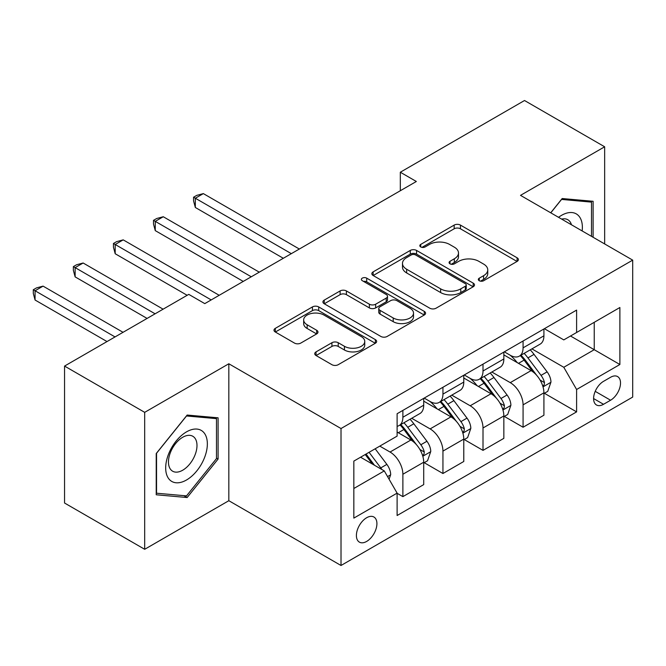 <?xml version="1.0" encoding="UTF-8"?>
<svg xmlns="http://www.w3.org/2000/svg" width="666" height="666" viewBox="0 0 666 666"><rect width="100%" height="100%" fill="white"/><g stroke="black" fill="none" stroke-linecap="round" stroke-linejoin="round"><path stroke-width="1" d="M479.254 280.727A3.114 1.798 0 0 0 483.658 280.727L517.091 261.43A4.446 2.572 0 0 0 518.389 259.607A4.446 2.572 0 0 0 517.091 257.792L460.456 225.1A4.446 2.572 0 0 0 454.162 225.1L420.737 244.397A3.114 1.798 0 0 0 419.821 245.671A3.114 1.798 0 0 0 420.737 246.944A3.114 1.798 0 0 0 425.141 246.944L429.462 244.447A14.236 8.217 0 0 1 449.6 244.447L454.32 247.169A14.236 8.217 0 0 1 458.491 252.98A14.236 8.217 0 0 1 454.32 258.791L449.991 261.288A3.114 1.798 0 0 0 449.084 262.562A3.114 1.798 0 0 0 449.991 263.836A3.114 1.798 0 0 0 454.395 263.836L458.724 261.338A14.236 8.217 0 0 1 478.862 261.338L483.583 264.061A14.236 8.217 0 0 1 487.753 269.872A14.236 8.217 0 0 1 483.583 275.691L479.254 278.188A3.114 1.798 0 0 0 478.338 279.454A3.114 1.798 0 0 0 479.254 280.727L479.254 278.188M366.658 541.425A14.502 8.375 120 0 0 376.132 528.638A14.502 8.375 120 0 0 373.909 517.016A14.502 8.375 120 0 0 366.658 517.732A14.502 8.375 120 0 0 357.176 530.519A14.502 8.375 120 0 0 359.407 542.141A14.502 8.375 120 0 0 366.658 541.425M316.042 351.889A4.446 2.572 0 0 0 314.735 353.704A4.446 2.572 0 0 0 316.042 355.519L331.926 364.693A4.446 2.572 0 0 0 338.22 364.693L375.349 343.256A4.446 2.572 0 0 0 376.648 341.442A4.446 2.572 0 0 0 375.349 339.627L318.714 306.926A4.446 2.572 0 0 0 312.421 306.926L275.299 328.363A4.446 2.572 0 0 0 273.992 330.178A4.446 2.572 0 0 0 275.299 332.001L294.489 343.082A4.446 2.572 0 0 0 300.782 343.082L316.675 333.907A4.446 2.572 0 0 0 317.973 332.084A4.446 2.572 0 0 0 316.675 330.269L307.151 324.775A11.905 6.868 0 0 1 303.671 319.921A11.905 6.868 0 0 1 311.014 313.569A11.905 6.868 0 0 1 323.984 315.06L361.272 336.588A11.905 6.868 0 0 1 364.752 341.442A11.905 6.868 0 0 1 357.409 347.794A11.905 6.868 0 0 1 344.439 346.303L338.22 342.715A4.446 2.572 0 0 0 331.926 342.715L316.042 351.889L316.042 355.519M228.829 363.769L144.689 412.346L64.552 366.075L64.552 503.021L144.689 549.292L228.829 500.707L341.017 565.484L341.017 428.538L228.829 363.769L228.829 500.707M604.653 243.939L604.653 146.786L520.512 195.363L632.7 260.131L341.017 428.538M604.653 146.786L524.517 100.516L400.316 172.228L400.316 190.734M64.552 366.075L188.761 294.372L204.787 303.621L416.342 181.485L400.316 172.228M429.778 308.2A4.446 2.572 0 0 0 436.072 308.2L473.201 286.763A4.446 2.572 0 0 0 474.5 284.948A4.446 2.572 0 0 0 473.201 283.133L416.566 250.441A4.446 2.572 0 0 0 410.273 250.441L373.143 271.87A4.446 2.572 0 0 0 371.844 273.684A4.446 2.572 0 0 0 373.143 275.508L429.778 308.2M363.536 281.402A3.114 1.798 0 0 1 366.7 281.843L366.7 278.138L424.275 311.38A4.446 2.572 0 0 1 425.574 313.195A4.446 2.572 0 0 1 424.275 315.01L387.146 336.447A4.446 2.572 0 0 1 380.852 336.447L324.225 303.754L324.225 300.116A4.446 2.572 0 0 0 322.918 301.931A4.446 2.572 0 0 0 324.225 303.754M324.225 300.116L340.11 290.942A4.446 2.572 0 0 1 346.403 290.942L369.372 304.204A4.446 2.572 0 0 0 375.666 304.204L386.205 298.118A4.446 2.572 0 0 0 387.504 296.303A4.446 2.572 0 0 0 386.205 294.489L362.296 280.686A3.114 1.798 0 0 1 361.38 279.412A3.114 1.798 0 0 1 363.303 277.747A3.114 1.798 0 0 1 366.7 278.138M610.58 377.272L603.529 381.343A14.053 8.117 120 0 0 594.355 393.731A14.053 8.117 120 0 0 596.503 404.995A14.053 8.117 120 0 0 603.529 404.295L610.58 400.224A14.053 8.117 120 0 0 619.763 387.837A14.053 8.117 120 0 0 617.607 376.581A14.053 8.117 120 0 0 610.58 377.272M341.017 565.484L632.7 397.078L632.7 260.131M544.388 328.696L563.786 339.893L576.606 332.492L576.606 310.098L397.111 413.728L397.111 436.122L353.837 461.105L353.837 518.106L397.111 493.123L397.111 515.517L576.606 411.879L576.606 389.493L563.786 367.282L531.918 348.884M576.606 332.492L619.88 307.509L619.88 364.51L576.606 389.493M144.689 412.346L144.689 549.292M570.512 336.005L594.238 349.7L594.238 322.311L619.88 307.509M563.786 367.282L594.238 349.7L619.88 364.51M353.837 488.494L384.282 470.912L360.564 457.217M397.111 493.306L402.88 496.636L402.88 474.25A18.132 10.465 -120 0 0 390.051 452.039L379.795 446.12M402.88 496.636L423.709 484.607L423.709 462.221A18.132 10.465 -120 0 0 410.889 440.01L397.111 432.051M424.192 462.679L442.94 473.509L442.94 451.115A18.132 10.465 -120 0 0 430.119 428.904L411.713 418.281M442.94 473.509L463.777 461.48L463.777 439.085A18.132 10.465 -120 0 0 450.957 416.874L423.709 401.148M464.26 439.552L483.008 450.374L483.008 427.98A18.132 10.465 -120 0 0 470.188 405.777L451.781 395.146M483.008 450.374L503.846 438.345L503.846 415.95A18.132 10.465 -120 0 0 491.025 393.748L463.777 378.013M504.328 416.416L523.076 427.239L523.076 404.853A18.132 10.465 -120 0 0 510.256 382.642L491.849 372.011M523.076 427.239L543.914 415.209L543.914 392.823A18.132 10.465 -120 0 0 531.093 370.612L503.846 354.886M504.328 351.831L510.256 355.253A18.132 10.465 -120 0 0 519.322 356.152A18.132 10.465 -120 0 0 523.076 347.852L523.076 341M464.26 374.958L470.188 378.388A18.132 10.465 -120 0 0 479.254 379.287A18.132 10.465 -120 0 0 483.008 370.987L483.008 364.135M424.192 398.093L430.119 401.515A18.132 10.465 -120 0 0 439.185 402.414A18.132 10.465 -120 0 0 442.94 394.114L442.94 387.271M544.388 393.281L576.606 411.879M519.322 356.152L540.159 344.122A18.132 10.465 -120 0 0 543.914 335.822L543.914 328.971M479.254 379.287L500.091 367.257A18.132 10.465 -120 0 0 503.846 358.957L503.846 352.106M439.185 402.414L460.023 390.384A18.132 10.465 -120 0 0 463.777 382.084L463.777 375.241M397.111 426.282A18.132 10.465 -120 0 0 399.117 425.549L419.955 413.519A18.132 10.465 -120 0 0 423.709 405.219L423.709 398.368M399.117 425.549A18.132 10.465 -120 0 0 402.88 417.249L402.88 410.398M384.282 470.912L397.111 493.123M593.115 237.279L593.115 201.299L562.179 198.535L550.715 212.795M156.227 494.771L187.154 497.535L218.09 459.057L218.09 417.815L187.154 415.051L156.227 453.529L156.227 494.771M216.483 458.133L218.09 459.057M183.891 495.654L187.154 497.535M480.502 281.169L483.583 279.387A14.236 8.217 0 0 0 487.753 273.576L487.753 269.872M458.491 252.98L458.491 256.685A14.236 8.217 0 0 1 454.32 262.496L451.24 264.277M517.032 261.463L460.456 228.796A4.446 2.572 0 0 0 454.162 228.796L421.978 247.377M473.135 286.805L416.566 254.137A4.446 2.572 0 0 0 410.273 254.137L373.201 275.541M465.334 286.222A3.114 1.798 0 0 0 466.242 284.948A3.114 1.798 0 0 0 465.334 283.683L415.617 254.978A3.114 1.798 0 0 0 411.213 254.978L406.651 257.609A14.236 8.217 0 0 0 402.48 263.428A14.236 8.217 0 0 0 406.651 269.239L440.634 288.853A14.236 8.217 0 0 0 460.772 288.853L465.334 286.222L465.334 289.926A3.114 1.798 0 0 0 466.242 288.653L466.242 284.948M402.48 263.428L402.48 267.124A14.236 8.217 0 0 0 406.651 272.943L406.651 269.239M465.334 289.926L460.772 292.557A14.236 8.217 0 0 1 440.634 292.557L406.651 272.943M324.284 303.788L340.11 294.647L340.11 290.942M387.504 296.303L387.504 300.008A4.446 2.572 0 0 1 386.205 301.823L375.666 307.908A4.446 2.572 0 0 1 369.372 307.908L346.403 294.647A4.446 2.572 0 0 0 340.11 294.647M366.7 281.843L424.217 315.051M393.206 317.965A11.905 6.868 0 0 0 406.177 319.455A11.905 6.868 0 0 0 413.519 313.103A11.905 6.868 0 0 0 410.04 308.25L396.903 300.666A4.446 2.572 0 0 0 390.609 300.666L380.07 306.751A4.446 2.572 0 0 0 378.763 308.566A4.446 2.572 0 0 0 380.07 310.381L393.206 317.965L393.206 321.67A11.905 6.868 0 0 0 406.177 323.16A11.905 6.868 0 0 0 413.519 316.808L413.519 313.103M378.763 308.566L378.763 312.262A4.446 2.572 0 0 0 380.07 314.086L380.07 310.381M393.206 321.67L380.07 314.086M364.752 341.442L364.752 345.146A11.905 6.868 0 0 1 357.409 351.49A11.905 6.868 0 0 1 344.439 350L338.22 346.42A4.446 2.572 0 0 0 331.926 346.42L316.1 355.552M303.671 319.921L303.671 323.618A11.905 6.868 0 0 0 307.151 328.48L307.151 324.775M316.608 333.941L307.151 328.48M375.291 343.29L318.714 310.631A4.446 2.572 0 0 0 312.421 310.631L275.358 332.034M543.914 393.564L547.76 391.342L550.965 382.084A12.013 6.935 -120 0 0 547.127 371.861L534.032 354.379A34.682 20.022 -120 0 0 530.244 349.841M517.224 362.604A34.682 20.022 -120 0 0 510.123 355.178M542.815 386.205L544.214 384.698L544.48 382.6A12.013 6.935 -120 0 0 541.042 375.374L527.938 357.892A34.682 20.022 -120 0 0 524.159 353.363M520.929 355.219A28.788 16.617 60 0 1 525.657 360.597L536.738 375.391M299.342 249.026L203.346 193.606L195.329 198.235L195.329 207.484L283.316 258.283M520.312 355.577A34.682 20.022 60 0 1 524.092 360.115L532.8 371.736M195.329 207.484L193.565 200.916L193.565 197.211L291.325 253.654M193.565 197.211L196.77 195.363L203.346 193.606M503.846 416.691L507.692 414.477L510.897 405.219A12.013 6.935 -120 0 0 507.059 394.988L493.964 377.505A34.682 20.022 -120 0 0 490.184 372.977M477.156 385.739A34.682 20.022 -120 0 0 470.054 378.313M502.747 409.332L504.145 407.825L504.412 405.727A12.013 6.935 -120 0 0 500.974 398.509L487.878 381.027A34.682 20.022 -120 0 0 484.09 376.49M480.86 378.355A28.788 16.617 60 0 1 485.589 383.724L496.67 398.518M259.274 272.161L163.278 216.741L155.261 221.362L155.261 230.619L243.248 281.418M480.244 378.713A34.682 20.022 60 0 1 484.032 383.241L492.732 394.863M155.261 230.619L153.505 224.051L153.505 220.346L251.265 276.79M153.505 220.346L156.71 218.498L163.278 216.741M463.777 439.826L467.624 437.604L470.829 428.355A12.013 6.935 -120 0 0 466.999 418.123L453.896 400.641A34.682 20.022 -120 0 0 450.116 396.112M437.087 408.874A34.682 20.022 -120 0 0 429.986 401.44M462.687 432.467L464.077 430.96L464.344 428.862A12.013 6.935 -120 0 0 460.905 421.636L447.81 404.154A34.682 20.022 -120 0 0 444.022 399.625M440.8 401.49A28.788 16.617 60 0 1 445.521 406.859L456.61 421.653M219.206 295.296L123.21 239.868L115.193 244.497L115.193 253.746L187.154 295.296M440.176 401.848A34.682 20.022 60 0 1 443.964 406.377L452.672 417.998M115.193 253.746L113.436 247.178L113.436 243.481L211.197 299.916M113.436 243.481L116.642 241.625L123.21 239.868M423.709 462.962L427.555 460.739L430.76 451.481A12.013 6.935 -120 0 0 426.931 441.258L413.827 423.776A34.682 20.022 -120 0 0 410.048 419.239M422.619 455.602L424.017 454.095L424.275 451.998A12.013 6.935 -120 0 0 420.837 444.771L407.742 427.289A34.682 20.022 -120 0 0 403.954 422.76M400.732 424.617A28.788 16.617 60 0 1 405.452 429.995L416.541 444.788M163.112 309.174L83.142 263.003L75.133 267.632L75.133 276.881L147.086 318.423M400.108 424.975A34.682 20.022 60 0 1 403.896 429.512L412.604 441.133M75.133 276.881L73.368 270.313L73.368 266.608L155.103 313.803M73.368 266.608L76.573 264.76L83.142 263.003M389.094 479.245L390.692 474.617A12.013 6.935 -120 0 0 386.863 464.385L375.174 448.784M123.052 332.309L43.074 286.13L35.065 290.759L35.065 300.016L107.018 341.558M381.859 469.513A12.013 6.935 -120 0 0 380.769 467.907L369.081 452.306M366.075 454.037L374.475 465.251M365.234 454.52L372.361 464.027M35.065 300.016L33.3 293.448L33.3 289.743L115.035 336.929M33.3 289.743L36.505 287.895L43.074 286.13M582.159 230.952A29.462 17.008 120 0 0 579.587 216.958A29.462 17.008 120 0 0 558.549 217.324M571.461 224.775A20.171 11.647 120 0 0 570.104 221.853A20.171 11.647 120 0 0 567.832 219.747A20.171 11.647 120 0 0 561.663 219.114M561.48 199.409L591.508 202.123L591.508 236.355M589.527 200.974L591.508 202.123M550.782 212.837L561.538 199.45M186.513 431.868A29.462 17.008 120 0 0 165.684 467.957A29.462 17.008 120 0 0 186.513 479.986A29.462 17.008 120 0 0 207.351 443.897A29.462 17.008 120 0 0 186.513 431.868M182.725 437.262A20.171 11.647 120 0 0 169.547 455.045A20.171 11.647 120 0 0 172.636 471.203A20.171 11.647 120 0 0 182.725 470.204A20.171 11.647 120 0 0 195.904 452.43A20.171 11.647 120 0 0 192.807 436.263A20.171 11.647 120 0 0 182.725 437.262M216.483 458.599L186.513 495.887L156.543 493.206L156.543 453.246L186.513 415.967L216.483 418.639L216.483 458.599M214.502 417.499L216.483 418.639M390.051 452.039L410.889 440.01M430.119 428.904L450.957 416.874M470.188 405.777L491.025 393.748M510.256 382.642L531.093 370.612M523.076 347.852L543.914 335.822M523.076 404.853L543.914 392.823M483.008 427.98L503.846 415.95M483.008 370.987L503.846 358.957M442.94 451.115L463.777 439.085M442.94 394.114L463.777 382.084M402.88 474.25L423.709 462.221M402.88 417.249L423.709 405.219M595.213 391.35L610.58 400.224M593.597 398.559L603.529 404.295M483.583 279.387L483.583 275.691M449.991 263.836L449.991 261.288M454.32 262.496L454.32 258.791M420.737 246.944L420.737 244.397M454.162 228.796L454.162 225.1M460.456 228.796L460.456 225.1M517.091 261.43L517.091 257.792M373.143 275.508L373.143 271.87M410.273 254.137L410.273 250.441M416.566 254.137L416.566 250.441M473.201 286.763L473.201 283.133M440.634 292.557L440.634 288.853M460.772 292.557L460.772 288.853M346.403 294.647L346.403 290.942M369.372 307.908L369.372 304.204M375.666 307.908L375.666 304.204M386.205 301.823L386.205 298.118M424.275 315.01L424.275 311.38M331.926 346.42L331.926 342.715M338.22 346.42L338.22 342.715M344.439 350L344.439 346.303M316.675 333.907L316.675 330.269M275.299 332.001L275.299 328.363M312.421 310.631L312.421 306.926M318.714 310.631L318.714 306.926M375.349 343.256L375.349 339.627M543.015 386.863L550.882 382.317M527.938 357.892L534.032 354.379M518.498 363.345L524.092 360.115M541.042 375.374L547.127 371.861M540.084 380.061L544.48 382.6M502.947 409.998L510.814 405.452M487.878 381.027L493.964 377.505M478.429 386.471L484.032 383.241M500.974 398.509L507.059 394.988M500.016 403.196L504.412 405.727M462.878 433.125L470.754 428.588M447.81 404.154L453.896 400.641M438.361 409.607L443.964 406.377M460.905 421.636L466.999 418.123M459.956 426.332L464.344 428.862M422.81 456.26L430.686 451.715M407.742 427.289L413.827 423.776M398.301 432.742L403.896 429.512M420.837 444.771L426.931 441.258M419.888 449.458L424.275 451.998M387.57 476.606L390.617 474.85M380.769 467.907L386.863 464.385"/></g></svg>
